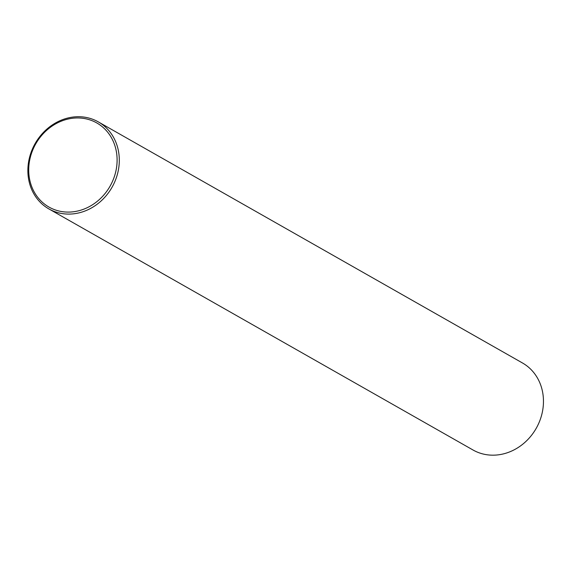<?xml version="1.0" encoding="UTF-8"?>
<svg xmlns="http://www.w3.org/2000/svg" width="572" height="572" viewBox="0 0 572 572"><rect width="100%" height="100%" fill="white"/><g stroke="black" fill="none" stroke-linecap="round" stroke-linejoin="round"><path stroke-width="0.86" d="M115.594 179.78A50.05 44.23 -60.4 0 0 98.32 121.9A50.05 44.23 -60.4 0 0 35.135 143.551A50.05 44.23 -60.4 0 0 48.863 208.916A50.05 44.23 -60.4 0 0 115.594 179.78M98.32 121.9L522.479 362.977A50.05 44.23 119.6 0 1 539.753 420.863A50.05 44.23 119.6 0 1 473.023 450L48.863 208.916M113.521 178.914A48.377 42.757 -60.4 0 0 67.71 119.126A48.377 42.757 -60.4 0 0 37.502 197.018A48.377 42.757 -60.4 0 0 113.521 178.914"/></g></svg>
